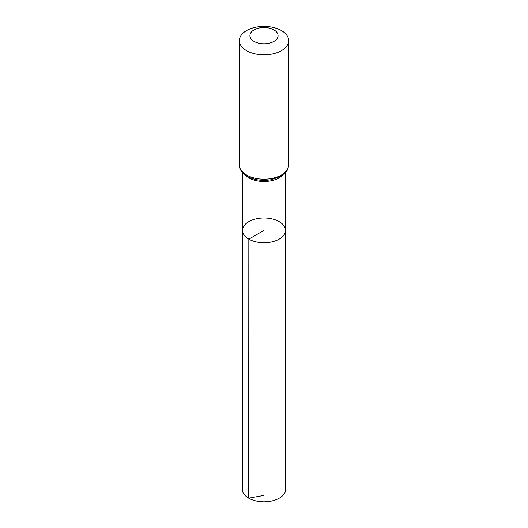 <?xml version="1.0" encoding="UTF-8"?>
<svg xmlns="http://www.w3.org/2000/svg" width="528" height="528" viewBox="0 0 528 528"><rect width="100%" height="100%" fill="white"/><g stroke="black" fill="none" stroke-linecap="round" stroke-linejoin="round"><path stroke-width="0.79" d="M248.833 239.111A21.457 12.388 180 0 1 242.543 230.347A21.457 12.388 180 0 1 264 217.972A21.457 12.388 180 0 1 285.457 230.347A21.457 12.388 180 0 1 272.217 241.798A21.457 12.388 180 0 1 248.833 239.111A21.457 12.388 180 0 1 242.543 230.347L242.359 489.337A21.641 12.494 180 0 0 248.695 498.181A21.641 12.494 180 0 0 272.29 500.887A21.641 12.494 180 0 0 285.641 489.337L285.457 230.347A21.457 12.388 180 0 1 272.217 241.798A21.457 12.388 180 0 1 248.833 239.111M254.047 41.395A14.078 8.125 180 0 1 260.357 27.793A14.078 8.125 180 0 1 277.596 37.752A14.078 8.125 180 0 1 254.047 41.395M246.583 50.681A24.638 14.223 180 0 1 239.362 40.623A24.638 14.223 180 0 1 264 26.4A24.638 14.223 180 0 1 288.638 40.623A24.638 14.223 180 0 1 273.425 53.764A24.638 14.223 180 0 1 246.583 50.681M264 242.741L264 230.353L248.833 239.111L248.695 498.181L264 495.409M282.803 175.019A21.41 12.362 180 0 1 248.86 177.85A21.41 12.362 180 0 1 245.197 175.019M246.583 175.012A24.638 14.223 180 0 1 239.362 164.954C239.065 168.848 241.659 172.63 247.163 176.299C254.153 180.048 262.132 181.19 271.102 179.731L280.705 176.372L285.714 172.352C286.783 171.91 287.76 169.442 288.638 164.954A24.638 14.223 180 0 1 273.425 178.094A24.638 14.223 180 0 1 246.583 175.012M242.59 172.696L242.543 230.347M285.41 172.696L285.457 230.347M239.362 40.623L239.362 164.954M288.638 40.623L288.638 164.954"/></g></svg>
